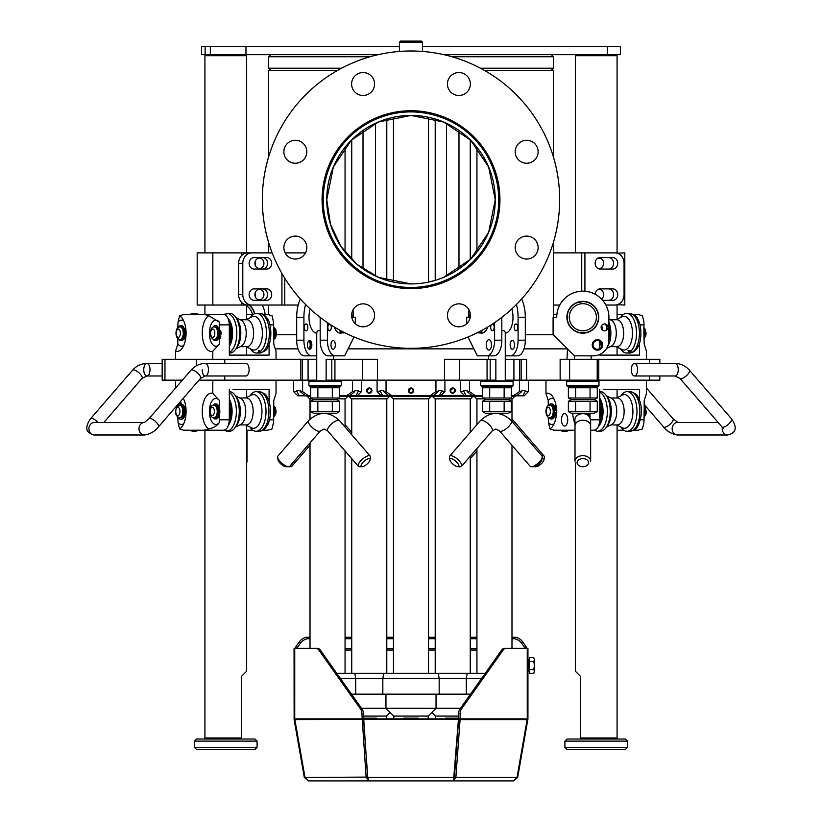 <?xml version="1.0" encoding="UTF-8"?>
<svg xmlns="http://www.w3.org/2000/svg" width="822" height="822" viewBox="0 0 822 822"><rect width="100%" height="100%" fill="white"/><g stroke="black" fill="none" stroke-linecap="round" stroke-linejoin="round"><path stroke-width="1.23" d="M254.45 313.84A15.649 15.649 0 0 0 248.963 305.044M246.651 305.928A13.563 13.563 0 0 1 252.446 314.425M308.918 385.58L309.442 386.104L340.74 386.104L341.253 385.58L308.918 385.58L308.918 381.408L341.253 381.408L341.253 385.58M341.253 381.408L340.74 380.884L309.442 380.884L308.918 381.408M316.799 332.54L317.518 330.999M320.179 330.167L317.395 331.091L316.737 332.458M338.839 329.643A15.649 7.819 90 0 0 343.606 332.889A15.649 7.819 90 0 0 344.716 332.735M351.857 312.997A13.563 6.782 -90 0 1 352.155 318.792M339.548 387.758L310.634 387.758L310.634 398.002L339.548 398.002L339.548 387.758L336.671 386.104M310.634 398.002L313.511 399.667L336.671 399.667L339.548 398.002M332.314 387.758L332.314 398.002M317.857 387.758L317.857 398.002M339.548 411.565L336.671 413.219L313.511 413.219L310.634 411.565L339.548 411.565L339.548 401.321L310.634 401.321L310.634 411.565M332.314 411.565L332.314 401.321M317.857 411.565L317.857 401.321M480.747 385.58L481.26 386.104L512.558 386.104L513.082 385.58L480.747 385.58L480.747 381.408L513.082 381.408L513.082 385.58M513.082 381.408L512.558 380.884L481.26 380.884L480.747 381.408M504.472 330.989L505.263 332.273L505.263 380.884M505.263 332.458L504.616 331.091L501.821 330.167M477.284 332.735A15.649 7.819 -90 0 0 478.394 332.889A15.649 7.819 -90 0 0 483.161 329.643M469.845 318.792A13.563 6.782 90 0 1 470.143 312.997M489.686 387.758L482.452 387.758L482.452 398.002L511.366 398.002L511.366 387.758L489.686 387.758L489.686 398.002M482.452 398.002L485.329 399.667L508.489 399.667L511.366 398.002M504.143 387.758L504.143 398.002M511.366 411.565L508.489 413.219L485.329 413.219L482.452 411.565L511.366 411.565L511.366 401.321L482.452 401.321L482.452 411.565M489.686 411.565L489.686 401.321M504.143 411.565L504.143 401.321M566.656 385.58L567.18 386.104L598.478 386.104L598.991 385.58L566.656 385.58L566.656 381.408L598.991 381.408L598.991 385.58M598.991 381.408L598.478 380.884L567.18 380.884L566.656 381.408M574.475 304.006L575.123 303.626L574.475 303.698M576.921 302.753L582.829 301.602L576.921 302.753M582.829 301.602C593.597 304.171 593.597 304.171 582.829 301.602C593.597 304.171 593.597 304.171 582.829 301.602A15.649 15.649 0 0 0 569.276 325.07A15.649 15.649 0 0 0 596.382 325.07A15.649 15.649 0 0 0 582.829 301.602M579.5 332.54L586.158 332.54C593.402 329.663 593.402 329.663 586.158 332.54M575.523 292.211L574.763 292.437A26.078 26.078 0 0 0 556.741 317.241A26.078 26.078 0 0 1 582.829 291.163A26.078 26.078 0 0 1 608.907 317.241A26.078 26.078 0 0 0 590.884 292.437L590.124 292.211A26.078 26.078 0 0 0 575.523 292.211M582.829 303.688A13.563 13.563 0 0 1 594.573 324.022A13.563 13.563 0 0 1 571.085 324.022A13.563 13.563 0 0 1 582.829 303.688M594.409 386.104L597.275 387.758L568.372 387.758L568.372 398.002L597.275 398.002L594.409 399.667L597.275 401.321L568.372 401.321L568.372 411.565L597.275 411.565L594.409 413.219L571.249 413.219L568.372 411.565M568.372 398.002L571.249 399.667L594.409 399.667M575.595 387.758L575.595 398.002M590.052 387.758L590.052 398.002M597.275 387.758L597.275 398.002M575.595 411.565L575.595 401.321M590.052 411.565L590.052 401.321M597.275 411.565L597.275 401.321M533.807 657.651L534.413 659.604L533.807 657.651L529.512 657.651L529.512 661.566L533.807 661.566L534.413 659.604L534.413 665.481L533.807 661.566M533.807 673.31L534.413 671.348L533.807 673.31L529.512 673.31L529.512 661.566M533.807 669.396L534.413 665.481L534.413 671.348L533.807 669.396L529.512 669.396M529.512 671.43L528.885 671.43L528.885 659.532L529.512 659.532M527.94 669.303L528.885 669.303M470.482 694.169L351.518 694.169M481.548 678.52L340.452 678.52M485.237 673.3L336.763 673.3M403.828 718.89L403.828 718.161L418.172 718.161L418.172 718.89M460.526 708.256L361.475 708.256M436.04 694.169L436.04 708.256L428.211 716.075L393.789 716.075L385.96 708.256L385.96 694.169M363.355 718.161L376.445 718.161L376.445 718.89M393.789 716.075L393.789 718.89L386.484 718.89L386.484 716.075L363.355 716.075M445.555 718.89L445.555 718.161L458.645 718.161M458.645 716.075L435.516 716.075L435.516 718.89L428.211 718.89L428.211 716.075M370.085 459.775A5.733 2.024 -40.9 0 1 366.889 464.204A5.733 2.024 -40.9 0 1 362.05 466.732A5.733 2.024 -40.9 0 1 362.697 462.673A5.733 2.024 -40.9 0 1 367.691 458.933A5.733 2.024 -40.9 0 1 370.085 459.775L370.445 457.248A7.819 2.764 139.1 0 0 370.198 456.076L339.537 420.669A7.819 2.764 -40.9 0 0 329.714 425.786A7.819 2.764 -40.9 0 0 327.711 430.913L324.043 429.033L320.375 430.913L289.704 466.321A7.819 2.764 -139.1 0 1 288.584 466.732L290.68 466.732A7.819 2.764 -139.1 0 0 291.8 466.321A7.819 2.764 -139.1 0 0 291.697 464.019M553.401 317.241L553.401 242.356A148.659 148.659 0 0 0 553.401 156.992L553.401 70.312L484.25 70.312M337.75 70.312L268.599 70.312L268.599 156.992A148.659 148.659 0 0 0 268.599 242.356L268.599 252.878M448.309 319.727A11.477 11.477 0 0 1 460.402 303.955A11.477 11.477 0 0 1 468.016 322.316A11.477 11.477 0 0 1 448.309 319.727M352.494 310.942A11.477 11.477 0 0 1 372.202 308.342A11.477 11.477 0 0 1 364.588 326.714A11.477 11.477 0 0 1 352.494 310.942M290.947 236.983A11.477 11.477 0 0 1 306.719 249.076A11.477 11.477 0 0 1 288.358 256.68A11.477 11.477 0 0 1 290.947 236.983M299.732 141.158A11.477 11.477 0 0 1 302.332 160.865A11.477 11.477 0 0 1 283.96 153.262A11.477 11.477 0 0 1 299.732 141.158M373.691 79.621A11.477 11.477 0 0 1 361.598 95.393A11.477 11.477 0 0 1 353.984 77.032A11.477 11.477 0 0 1 373.691 79.621M469.506 88.406A11.477 11.477 0 0 1 449.798 90.995A11.477 11.477 0 0 1 457.412 72.634A11.477 11.477 0 0 1 469.506 88.406M531.053 162.366A11.477 11.477 0 0 1 515.281 150.272A11.477 11.477 0 0 1 533.642 142.658A11.477 11.477 0 0 1 531.053 162.366M522.268 258.18A11.477 11.477 0 0 1 519.668 238.472A11.477 11.477 0 0 1 538.04 246.086A11.477 11.477 0 0 1 522.268 258.18M376.969 281.843A88.94 88.94 0 0 1 356.861 129.116A88.94 88.94 0 0 1 499.18 188.063A88.94 88.94 0 0 1 376.969 281.843M354.107 337.02A148.659 148.659 0 0 1 320.498 81.727A148.659 148.659 0 0 1 558.395 180.265A148.659 148.659 0 0 1 354.107 337.02M504.739 648.311A6.257 4.429 90 0 0 501.615 650.151L459.94 709.078A6.257 4.429 90 0 0 458.645 713.506L460.125 713.506A6.257 4.429 -90 0 1 461.419 709.078L503.085 650.151A6.257 4.429 -90 0 1 506.218 648.311L504.739 648.311M506.218 648.311L527.262 648.311L527.262 718.89L527.94 718.89L527.94 648.311L527.262 648.311M453.487 778.814L454.422 777.088L455.871 777.448L460.094 719.62L458.645 718.89L460.125 718.89L460.125 713.506M458.645 718.89L458.645 713.506M315.782 648.311A6.257 4.429 90 0 1 318.915 650.151L360.581 709.078A6.257 4.429 90 0 1 361.875 713.506L366.129 777.448L368.513 780.9L308.425 780.9L305.003 777.448L294.738 718.89L294.738 648.311L317.261 648.311A6.257 4.429 -90 0 1 320.385 650.151L362.06 709.078L360.581 709.078M368.513 778.814L367.578 777.088L363.355 713.506A6.257 4.429 -90 0 0 362.06 709.078M310.017 637.256L306.986 637.256A6.257 3.134 144.7 0 0 299.434 641.674L295.601 647.099A4.172 2.949 -90 0 0 295.006 648.311M299.434 641.674L300.472 643.153A6.257 3.134 -35.3 0 1 308.034 638.725L306.986 637.256M300.472 643.153L296.824 648.311M351.744 638.725L345.065 638.725M310.017 638.725L308.034 638.725M526.994 648.311A4.172 2.949 90 0 0 526.399 647.099L522.566 641.674A6.257 3.134 -144.7 0 0 515.014 637.256L511.983 637.256M515.014 637.256L513.966 638.725A6.257 3.134 35.3 0 1 521.528 643.153L525.176 648.311M476.935 637.256L470.256 637.256M513.966 638.725L511.983 638.725M476.935 638.725L470.256 638.725M435.208 637.256L428.529 637.256M393.471 637.256L386.792 637.256M435.208 638.725L428.529 638.725M393.471 638.725L386.792 638.725M351.744 637.256L345.065 637.256M364.054 780.9L457.946 780.9M517.017 777.335L517.685 777.448L527.94 718.89M527.878 719.62L527.221 719.497M294.738 648.311L294.06 648.311L294.122 719.62L304.315 777.448L308.425 780.9M363.355 718.89L294.06 718.89M294.779 719.497L294.122 719.62M527.2 719.62L460.094 719.62L460.125 718.89L527.262 718.89L516.997 777.448L513.575 780.9L453.487 780.9L455.871 777.448L516.997 777.448M363.355 719.25L294.8 719.62M454.422 777.088L458.645 719.25M454.227 777.448L367.773 777.448L363.519 718.89L458.481 718.89L453.487 780.9L368.513 780.9L367.824 778.331M304.983 777.335L304.315 777.448M367.578 777.088L305.003 777.448M363.519 719.26L458.481 719.26M513.575 780.9L517.685 777.448M296.691 334.77L276.418 334.77M524.004 348.857L567.488 348.857L553.401 334.77L525.309 334.77M323.21 199.674C323.406 163.927 344.788 132.013 376.959 118.748C409.068 104.322 449.942 113.518 473.071 137.593C497.197 160.722 506.301 201.606 491.926 233.705C479.103 265.331 446.87 287.371 411 287.464C362.636 287.669 322.841 247.443 323.21 199.674M473.883 348.857L348.117 348.857M297.996 348.857L275.257 348.857M377.462 380.154L377.462 359.286L326.139 359.286L326.139 380.154L495.861 380.154L495.861 359.286L444.538 359.286L444.538 380.154M659.83 363.458L659.83 359.286L598.786 359.286L598.786 380.154L513.925 380.154L513.925 359.286L505.263 359.286M566.964 359.286L567.488 348.857M341.562 68.226L268.599 68.226L270.685 70.312M551.315 70.312L553.401 68.226L480.438 68.226M270.685 54.663L268.599 56.749L370.095 56.749M451.905 56.749L553.401 56.749L553.401 68.226M607.345 54.663L620.384 54.663L620.384 46.32L607.345 46.32L607.345 54.663L443.746 54.663M378.254 54.663L201.616 54.663L201.616 46.32L245.953 46.32L245.953 54.663M428.529 117.279L428.529 282.069L435.208 280.364L435.208 118.985M470.256 259.547L476.935 252.107L476.935 147.241L470.256 139.791L470.256 259.547M393.471 282.069L393.471 117.279L386.792 118.985L386.792 280.364M351.744 139.791L345.065 147.241L345.065 252.107L351.744 259.547L351.744 139.791M411 283.919A84.245 84.245 0 0 1 338.048 157.547A84.245 84.245 0 0 1 483.953 157.547A84.245 84.245 0 0 1 411 283.919L378.356 277.333L357.169 264.468L341.181 246.805L330.454 224.355L326.755 199.674L333.342 167.03M333.352 167.01L351.364 140.172L378.356 122.016L411 115.429L443.644 122.016L470.636 140.172L488.648 167.01M488.658 167.03L495.245 199.674L488.658 232.318M488.648 232.338L470.636 259.177L443.644 277.333M607.345 46.32L422.477 46.32M399.523 46.32L245.953 46.32M590.073 252.878L617.075 252.878L617.075 55.701L575.349 55.701L575.349 252.878M617.075 55.701L616.038 54.663M245.614 54.663L246.651 55.701L204.925 55.701L205.962 54.663M204.925 252.878L204.925 55.701M617.178 304.736L624.812 305.044L624.812 252.878L617.178 253.176M617.178 305.044L605.876 305.044L617.075 305.044L617.075 319.285M610.859 252.878L617.178 252.878M615.031 305.044A10.429 9.032 -90 0 0 624.062 294.605L624.062 263.307A10.429 9.032 90 0 0 615.031 252.878L584.925 252.878L584.925 291.245M575.349 462.827L575.349 671.214L580.568 676.434L580.568 739.029M616.038 739.029L617.075 737.981L580.568 737.981M617.075 737.981L617.075 425.149M617.075 397.745L617.075 389.546M617.075 355.114L617.075 347.131M570.91 739.029L567.005 739.029L564.919 741.115L627.505 741.115L625.419 739.029L570.91 739.029M564.919 747.373L567.005 749.459L625.419 749.459L627.505 747.373L564.919 747.373L564.919 741.115M595.159 294.266A5.733 4.973 -90 0 1 600.122 288.871L612.77 288.871A5.733 4.973 -90 0 1 617.733 294.605A5.733 4.973 -90 0 1 612.77 300.349L602.69 300.349M612.77 257.574L600.122 257.574A5.733 4.973 90 0 0 595.149 263.307A5.733 4.973 90 0 0 600.122 269.051L612.77 269.051A5.733 4.973 90 0 0 617.733 263.307A5.733 4.973 90 0 0 612.77 257.574M608.599 300.349A5.733 4.973 90 0 0 613.561 294.605A5.733 4.973 90 0 0 608.599 288.871M597.491 289.734A5.22 4.521 -90 0 1 599.104 289.395A5.22 4.521 -90 0 1 603.451 293.177A5.22 4.521 -90 0 1 601.499 299.033M608.599 257.574A5.733 4.973 -90 0 1 613.561 263.307A5.733 4.973 -90 0 1 608.599 269.051M597.491 258.437A5.22 4.521 -90 0 1 599.104 258.098A5.22 4.521 -90 0 1 603.625 263.307A5.22 4.521 -90 0 1 599.104 268.527A5.22 4.521 -90 0 1 598.344 268.455A5.22 4.521 -90 0 1 597.491 268.178M595.19 262.567A5.22 4.521 -90 0 1 595.19 264.057M553.401 252.878L584.925 252.878M559.772 305.044L553.401 305.044M212.836 252.878L197.188 252.878L197.188 305.044L241.339 305.044L241.339 302.054A10.429 9.032 -90 0 1 238.627 294.605L238.627 263.307A10.429 9.032 90 0 1 241.339 255.858L241.339 252.878L212.836 252.878L212.836 305.044M298.201 305.044L251.83 305.044A10.429 9.032 90 0 1 242.798 294.605L242.798 263.307A10.429 9.032 -90 0 1 251.83 252.878L241.339 252.878M251.83 252.878L272.185 252.878L246.651 252.878L246.651 55.701M247.658 252.878A10.429 9.032 90 0 0 241.339 255.858M241.339 305.044L247.658 305.044A10.429 9.032 -90 0 1 241.339 302.054M251.83 305.044L247.658 305.044M241.432 739.029L241.432 676.434L246.651 671.214L246.651 425.416M241.432 737.981L204.925 737.981L204.925 430.225M204.925 314.425L204.925 305.044M254.995 739.029L196.581 739.029L194.495 741.115L257.081 741.115L254.995 739.029M194.495 747.373L196.581 749.459L254.995 749.459L257.081 747.373L194.495 747.373L194.495 741.115M275.709 305.044L246.651 305.044L246.651 319.46M254.09 300.349L266.739 300.349A5.733 4.973 90 0 0 271.712 294.605A5.733 4.973 90 0 0 266.739 288.871L254.09 288.871A5.733 4.973 90 0 0 249.117 294.605A5.733 4.973 90 0 0 254.09 300.349M266.739 269.051L254.09 269.051A5.733 4.973 -90 0 1 249.117 263.307A5.733 4.973 -90 0 1 254.09 257.574L266.739 257.574A5.733 4.973 -90 0 1 271.712 263.307A5.733 4.973 -90 0 1 266.739 269.051M262.567 269.051A5.733 4.973 90 0 0 267.53 263.307A5.733 4.973 90 0 0 262.567 257.574M258.642 258.17A5.22 4.521 -90 0 1 259.403 258.098A5.22 4.521 -90 0 1 263.924 263.307A5.22 4.521 -90 0 1 259.403 268.527A5.22 4.521 -90 0 1 254.902 263.749A5.22 4.521 -90 0 1 258.642 258.17M255.21 261.375A5.22 4.521 -90 0 1 255.21 265.249M262.567 288.871A5.733 4.973 -90 0 1 267.53 294.605A5.733 4.973 -90 0 1 262.567 300.349M258.642 289.467A5.22 4.521 -90 0 1 259.403 289.395A5.22 4.521 -90 0 1 263.924 294.605A5.22 4.521 -90 0 1 259.403 299.825A5.22 4.521 -90 0 1 254.902 295.047A5.22 4.521 -90 0 1 258.642 289.467M255.21 292.673A5.22 4.521 -90 0 1 255.21 296.547M285.162 252.878L305.517 252.878M411 287.464A87.79 87.79 0 0 1 334.975 155.779A87.79 87.79 0 0 1 487.025 155.779A87.79 87.79 0 0 1 411 287.464M422.477 42.148L421.429 41.1L400.571 41.1L399.523 42.148L422.477 42.148L422.477 51.457M198.945 380.154L308.075 380.154L308.075 359.286L162.17 359.286L162.17 380.154L182.381 380.154M300.842 359.286L300.842 380.154M316.737 359.286L308.075 359.286M316.737 380.154L308.075 380.154M505.263 380.154L513.925 380.154M526.604 380.154L526.604 359.286L513.925 359.286M521.158 359.286L521.158 380.154M598.786 359.286L560.142 359.286L560.142 380.154M659.83 375.983L659.83 380.154L598.786 380.154M458.984 130.431L458.984 268.907M435.958 380.154L435.958 391.632L429.906 395.803L392.094 395.803L386.042 391.632L386.042 380.154M411 393.193A2.61 2.61 0 0 1 408.39 390.584A2.61 2.61 0 0 1 411 387.974A2.61 2.61 0 0 1 413.61 390.584A2.61 2.61 0 0 1 411 393.193M411 388.426A2.158 2.158 0 0 0 409.13 391.662A2.158 2.158 0 0 0 412.87 391.662A2.158 2.158 0 0 0 411 388.426L408.842 390.584C409.726 396.06 416.477 389.309 411 388.426M383.699 391.632L388.95 395.803L382.703 395.803L379.939 390.584L383.699 390.584L383.699 391.632L386.042 391.632M392.094 395.803L388.95 395.803M379.939 390.584L383.699 390.584M438.301 391.632L438.301 390.584L442.061 390.584L439.297 395.803L433.05 395.803L438.301 391.632L435.958 391.632M444.908 380.154L444.908 391.632L442.061 391.632M379.939 391.632L377.093 391.632L377.093 380.154M438.301 390.584L442.061 390.584M482.452 395.803L475.558 395.803L469.506 391.632L467.153 391.632L472.414 395.803L439.297 395.803M382.703 395.803L349.586 395.803L354.847 391.632L352.494 391.632L346.442 395.803L339.548 395.803M433.05 395.803L429.906 395.803M389.268 395.803A2.086 2.086 0 0 1 390.748 396.41L431.252 396.41L432.732 395.803M431.252 396.41L428.837 398.824L393.163 398.824L390.748 396.41M310.634 395.803L308.64 395.803L302.588 391.632L302.588 380.154M352.494 380.154L352.494 391.632M300.236 391.632L305.486 395.803L299.239 395.803L296.485 390.584L300.236 390.584L300.236 391.632L302.588 391.632M308.64 395.803L305.486 395.803M296.485 390.584L300.236 390.584M354.847 391.632L354.847 390.584L358.598 390.584L355.844 395.803M361.444 380.154L361.444 391.632L358.598 391.632M296.485 391.632L293.639 391.632L293.639 380.154M354.847 390.584L358.598 390.584M299.239 395.803L297.811 395.803L293.639 391.632M349.586 395.803L346.442 395.803M305.815 395.803A2.086 2.086 0 0 1 307.284 396.41L310.634 396.41M312.062 398.824L309.699 398.824L307.284 396.41M339.548 396.41L347.798 396.41L345.384 398.824L338.109 398.824M469.506 391.632L469.506 380.154M519.412 380.154L519.412 391.632L513.36 395.803L511.366 395.803M475.558 395.803L472.414 395.803M466.156 395.803L463.403 390.584L467.153 390.584L467.153 391.632M463.403 390.584L467.153 390.584M521.764 391.632L521.764 390.584L525.515 390.584L522.761 395.803L516.514 395.803L521.764 391.632L519.412 391.632M528.361 380.154L528.361 391.632L525.515 391.632M463.403 391.632L460.556 391.632L460.556 380.154M521.764 390.584L525.515 390.584M528.361 391.632L524.189 395.803L522.761 395.803M516.514 395.803L513.36 395.803M472.732 395.803A2.086 2.086 0 0 1 474.202 396.41L482.452 396.41M483.891 398.824L476.616 398.824L474.202 396.41M511.366 396.41L514.716 396.41L512.301 398.824L509.938 398.824M369.273 393.193A2.61 2.61 0 0 1 366.663 390.584A2.61 2.61 0 0 1 369.273 387.974A2.61 2.61 0 0 1 371.883 390.584A2.61 2.61 0 0 1 369.273 393.193M369.273 388.426A2.158 2.158 0 0 0 367.403 391.662A2.158 2.158 0 0 0 371.133 391.662A2.158 2.158 0 0 0 369.273 388.426L367.115 390.584C367.999 396.06 374.75 389.309 369.273 388.426M348.405 395.988A2.086 2.086 0 0 1 349.021 396.41L389.525 396.41L390.995 395.803M389.525 396.41L387.111 398.824L351.436 398.824L349.021 396.41M452.727 393.193A2.61 2.61 0 0 1 450.117 390.584A2.61 2.61 0 0 1 452.727 387.974A2.61 2.61 0 0 1 455.337 390.584A2.61 2.61 0 0 1 452.727 393.193M452.727 388.426A2.158 2.158 0 0 0 450.867 391.662A2.158 2.158 0 0 0 454.597 391.662A2.158 2.158 0 0 0 452.727 388.426L450.569 390.584C451.463 396.06 458.203 389.309 452.727 388.426M431.869 395.988A2.086 2.086 0 0 1 432.475 396.41L472.979 396.41L474.458 395.803M472.979 396.41L470.564 398.824L434.889 398.824L432.475 396.41M213.884 339.332A6.257 3.134 -90 0 0 214.542 339.465L215.446 339.465A6.257 3.134 -90 0 0 218.385 335.376L220.841 336.034L220.584 337.308A2.661 1.325 -90 0 1 220.193 338.366L219.546 338.623L219.546 344.007A13.039 6.525 90 0 1 211.069 341.962A13.039 6.525 90 0 1 210.884 324.875A13.039 6.525 90 0 1 219.32 322.101L208.767 315.72A18.259 9.124 -90 0 0 202.479 337.246A18.259 9.124 -90 0 0 212.795 351.241L219.546 344.007M212.795 351.241L212.795 359.286M276.038 359.286L276.038 351.241L273.757 344.007L273.521 322.101L272.01 315.72L267.51 314.425L263.266 314.425M269.082 344.233L269.082 355.114L229.328 355.114L229.328 324.865C228.814 318.165 226.821 314.692 223.337 314.425L204.267 314.425L208.767 315.72M219.32 322.101L219.546 330.238L220.193 330.352A2.661 1.325 -90 0 1 221.046 332.931L221.026 334.297L218.57 333.64A6.257 3.134 -90 0 0 216.104 327.084A6.257 3.134 -90 0 0 215.446 326.951L214.542 326.951C212.076 326.714 210.689 328.779 210.37 333.136C210.607 337.236 212.004 339.352 214.542 339.465A6.257 3.134 -90 0 0 217.604 334.513A6.257 3.134 -90 0 0 215.2 327.084A6.257 3.134 -90 0 0 214.542 326.951M220.193 331.667L219.546 331.852L219.546 333.218L220.193 333.403M219.546 334.061L219.546 335.674L220.841 336.034M246.651 314.425L253.382 314.425M263.276 314.436L268.732 321.289M183.727 345.435A13.039 6.525 90 0 1 177.819 344.007L175.538 351.241A18.259 9.124 -90 0 0 182.227 348.117A18.259 9.124 -90 0 0 182.227 318.299A18.259 9.124 -90 0 0 179.566 315.72L184.056 314.425L204.267 314.425M229.328 355.114L230.222 355.114M244.309 355.114L248.737 355.114M179.566 315.72L178.055 322.101A13.039 6.525 90 0 1 183.727 320.97M177.819 327.896L178.055 322.101M181.066 325.635A7.511 3.761 90 0 1 181.292 325.615A7.511 3.761 90 0 1 184.724 330.064L185.125 330.238A2.661 1.325 90 0 1 186.049 331.728M179.463 339.332A6.257 3.134 -90 0 0 180.11 339.465L181.015 339.465A6.257 3.134 -90 0 0 183.953 335.376L185.505 336.034L184.405 335.376A6.257 3.134 -90 0 0 184.58 333.824M185.957 336.034L185.7 337.308A2.661 1.325 90 0 1 184.467 338.962A2.661 1.325 90 0 1 184.241 338.931M183.707 338.89A7.511 3.761 90 0 1 181.292 340.647A7.511 3.761 90 0 1 181.066 340.627M177.819 344.007L177.819 338.52M185.505 336.034L185.248 337.308A2.661 1.325 90 0 1 184.015 338.962A2.661 1.325 90 0 1 183.738 338.911L183.337 338.736A7.511 3.761 90 0 1 180.84 340.647A7.511 3.761 90 0 1 178.518 339.044M178.374 327.464A7.511 3.761 90 0 1 180.84 325.615A7.511 3.761 90 0 1 184.272 330.064L184.673 330.238A2.661 1.325 90 0 1 185.721 332.931L185.7 334.297L184.138 333.64A6.257 3.134 -90 0 0 181.672 327.084A6.257 3.134 -90 0 0 181.015 326.951L180.11 326.951C177.655 326.714 176.268 328.779 175.939 333.136C176.185 337.236 177.573 339.352 180.11 339.465A6.257 3.134 -90 0 0 183.172 334.513A6.257 3.134 -90 0 0 180.768 327.084A6.257 3.134 -90 0 0 180.11 326.951M184.56 336.177L184.467 337.924L184.56 336.177M185.042 331.667L184.95 333.424L185.042 331.667M184.693 336.28L184.693 337.801M185.176 331.769L185.176 333.3M183.953 335.376A6.257 3.134 -90 0 0 184.138 333.64M175.538 359.286L175.538 351.241M273.993 335.314A5.477 2.743 -90 0 0 274.178 333.855M219.546 338.623A2.661 1.325 90 0 1 218.899 338.962A2.661 1.325 90 0 1 218.673 338.931M218.128 338.89A7.511 3.761 90 0 1 215.724 340.647A7.511 3.761 90 0 1 215.498 340.627M215.498 325.635A7.511 3.761 90 0 1 215.724 325.615A7.511 3.761 90 0 1 219.145 330.064L219.094 330.238A2.661 1.325 90 0 1 220.152 332.931L220.121 334.297M219.125 336.28L219.125 337.801M219.012 333.824A6.257 3.134 -90 0 1 218.837 335.376L219.546 335.674M218.385 335.376A6.257 3.134 -90 0 0 218.57 333.64M219.546 331.852L219.546 333.218M219.936 336.034L219.68 337.308A2.661 1.325 90 0 1 218.447 338.962A2.661 1.325 90 0 1 218.169 338.911L217.768 338.736A7.511 3.761 90 0 1 215.272 340.647A7.511 3.761 90 0 1 212.949 339.044M212.806 327.464A7.511 3.761 90 0 1 215.272 325.615A7.511 3.761 90 0 1 218.693 330.064L219.145 330.064M219.474 331.667L219.382 333.424L219.474 331.667M218.991 336.177L218.899 337.924L218.991 336.177M273.757 335.314L274.394 335.376A6.257 3.134 -90 0 0 274.569 334.02M273.757 329.848A7.511 3.761 90 0 1 273.808 330.064L274.209 330.238A2.661 1.325 90 0 1 275.257 332.931L275.236 334.297L276.141 334.297L276.161 332.931A2.661 1.325 -90 0 0 275.113 330.238L274.712 330.064A7.511 3.761 -90 0 0 273.757 327.485M275.236 334.297L273.757 333.67M273.757 335.479L275.956 336.034L274.394 335.376M274.188 338.911A2.661 1.325 -90 0 0 274.466 338.962A2.661 1.325 -90 0 0 275.699 337.308L275.956 336.034M275.051 336.034L274.795 337.308A2.661 1.325 90 0 1 273.757 338.931M273.808 330.064L274.712 330.064M273.757 336.311L273.757 337.77M274.589 331.667L274.486 333.424L274.589 331.667M229.328 335.171A10.429 5.22 -90 0 0 229.328 331.245M229.328 327.084A11.94 5.97 90 0 1 230.047 335.705A11.94 5.97 90 0 1 229.328 339.332M229.328 343.617A14.601 7.306 -90 0 0 229.913 342.312A14.601 7.306 -90 0 0 229.184 322.512M229.328 353.028L229.811 353.028A19.82 9.915 -90 0 0 235.534 349.391A19.82 9.915 -90 0 0 237.558 345.569A19.82 9.915 -90 0 0 235.534 317.025A19.82 9.915 -90 0 0 229.811 313.388L223.091 314.425M235.534 349.391L237.25 346.966A16.851 8.425 -90 0 0 238.966 343.719A16.851 8.425 -90 0 0 237.25 319.45L235.534 317.025M235.945 348.805L241.082 346.278A13.46 6.73 -90 0 0 244.74 341.603A13.46 6.73 -90 0 0 241.082 320.138L235.945 317.611M240.291 346.668L246.888 346.668A13.46 6.73 -90 0 0 252.149 341.603A13.46 6.73 -90 0 0 252.95 327.372A13.46 6.73 -90 0 0 246.888 319.748L240.291 319.748M246.066 346.668L251.964 349.566A16.851 8.425 -90 0 0 260.564 343.719A16.851 8.425 -90 0 0 261.077 324.125A16.851 8.425 -90 0 0 251.964 316.84L246.066 319.748M250.422 348.805L250.833 349.391A19.82 9.915 -90 0 0 256.556 353.028A19.82 9.915 -90 0 0 264.304 345.569A19.82 9.915 -90 0 0 265.485 324.608A19.82 9.915 -90 0 0 256.556 313.388A19.82 9.915 -90 0 0 250.833 317.025L250.422 317.611M260.687 351.22L258.694 351.22L258.488 350.419L260.687 351.22L258.694 351.22M248.737 389.546L241.432 389.546M233.088 389.546L269.082 389.546L269.082 401.763M208.767 428.94C213.576 427.943 217.09 425.817 219.32 422.549A13.039 6.525 90 0 1 210.884 419.785A13.039 6.525 90 0 1 211.069 402.698A13.039 6.525 90 0 1 219.546 400.643L212.795 393.409A18.259 9.124 -90 0 0 202.479 407.414A18.259 9.124 -90 0 0 208.767 428.94L204.267 430.225L223.337 430.225C226.821 429.968 228.814 426.495 229.328 419.795L229.328 389.546M229.328 407.188A11.94 5.97 90 0 1 229.728 411.565A11.94 5.97 90 0 1 229.328 415.706M204.267 430.225L183.625 430.214L179.566 428.94A18.259 9.124 -90 0 0 182.227 426.361A18.259 9.124 -90 0 0 183.265 398.259M269.02 421.347L262.814 430.225M252.929 430.225L246.651 430.225M267.951 430.225L263.091 430.225M212.949 405.4A7.511 3.761 90 0 1 215.179 403.941A7.511 3.761 90 0 1 218.929 411.452A7.511 3.761 90 0 1 215.179 418.963L216.083 418.963A7.511 3.761 90 0 0 219.546 414.329L219.32 422.549M215.179 403.941L216.083 403.941A7.511 3.761 90 0 1 219.546 408.575L219.546 400.643M215.179 418.963A7.511 3.761 90 0 1 212.949 417.494M214.963 417.71A6.257 3.134 -90 0 0 214.994 417.71A6.257 3.134 -90 0 0 218.128 411.452A6.257 3.134 -90 0 0 214.994 405.195L214.09 405.195C211.624 404.948 210.237 407.013 209.918 411.401C210.278 415.819 211.665 417.925 214.09 417.71A6.257 3.134 -90 0 0 214.09 417.71A6.257 3.134 -90 0 0 217.224 411.483A6.257 3.134 -90 0 0 214.121 405.195A6.257 3.134 -90 0 0 214.09 405.195M219.546 414.329A7.511 3.761 -90 0 0 219.546 408.575M175.538 388.046L175.538 380.154M183.727 423.679A13.039 6.525 90 0 1 178.055 422.549L177.819 417.124M176.658 406.972A2.661 1.325 90 0 1 176.874 405.626M177.706 404.681L178.035 405.636M180.552 403.571L181.457 403.571A2.661 1.325 90 0 0 180.357 402.41L179.658 402.41A2.661 1.325 90 0 1 180.552 403.571L180.778 404.239A7.511 3.761 90 0 1 184.426 411.863A7.511 3.761 90 0 1 180.676 419.261A7.511 3.761 90 0 1 178.158 417.329M178.98 405.267L178.477 403.787M179.669 417.71L180.563 417.71A6.257 3.134 -90 0 0 183.696 411.452A6.257 3.134 -90 0 0 180.563 405.195L176.792 406.787C174.552 412.716 175.507 416.364 179.669 417.71A6.257 3.134 -90 0 0 182.433 414.37A6.257 3.134 -90 0 0 182.248 407.907A6.257 3.134 -90 0 0 179.669 405.195M179.011 404.424L179.381 403.037L179.011 404.424M177.038 406.479L177.747 405.821M180.778 404.239L181.683 404.239A7.511 3.761 90 0 1 185.33 411.863A7.511 3.761 90 0 1 181.57 419.261L180.676 419.261M181.457 403.571L181.683 404.239M178.097 404.229L178.826 405.308M182.864 398.711A13.039 6.525 90 0 1 183.727 399.215M273.757 414.329L273.757 408.575A7.511 3.761 90 0 1 273.757 414.329L273.521 422.549L272.01 428.94L267.51 430.225M273.757 408.575L273.757 400.643L276.038 393.409L276.038 380.154M273.757 416.939A7.511 3.761 -90 0 0 273.757 405.965M178.055 422.549L179.566 428.94M212.795 380.154L212.795 393.409M198.554 314.425A19.82 9.915 -90 0 0 195.379 313.388L188.67 314.425M188.217 430.225L194.927 431.273A19.82 9.915 -90 0 0 196.304 431.077A19.82 9.915 -90 0 0 198.102 430.225M229.297 420.977A14.601 7.306 -90 0 0 230.263 418.09A14.601 7.306 -90 0 0 229.328 402.02M249.97 427.05L250.381 427.635A19.82 9.915 -90 0 0 256.104 431.273A19.82 9.915 -90 0 0 264.931 420.463A19.82 9.915 -90 0 0 256.104 391.632A19.82 9.915 -90 0 0 250.381 395.269L249.97 395.855M245.614 424.912L251.511 427.81A16.851 8.425 -90 0 0 261.036 419.107A16.851 8.425 -90 0 0 260.132 400.982A16.851 8.425 -90 0 0 251.511 395.084L245.614 397.992M239.839 424.912L246.436 424.912A13.46 6.73 -90 0 0 252.426 417.566A13.46 6.73 -90 0 0 246.436 397.992L239.839 397.992M235.493 427.05L240.641 424.522A13.46 6.73 -90 0 0 245.018 417.566A13.46 6.73 -90 0 0 240.641 398.382L235.493 395.855M222.639 430.225L229.359 431.273A19.82 9.915 -90 0 0 235.082 427.635L236.798 425.21A16.851 8.425 -90 0 0 239.438 419.107A16.851 8.425 -90 0 0 236.798 397.694L235.082 395.269A19.82 9.915 -90 0 0 229.359 391.632L229.328 391.632M235.082 427.635A19.82 9.915 -90 0 0 238.185 420.463A19.82 9.915 -90 0 0 235.082 395.269M375.531 123.259L375.531 276.079M639.506 343.185L639.506 355.114L599.752 355.114L599.752 354.436M599.752 348.62L599.752 341.212M553.401 314.487L556.895 314.425M633.33 314.425L639.403 322.923M617.075 314.425L623.446 314.425M633.515 314.425L637.944 314.425L642.434 315.72L643.945 322.101L643.924 331.502A7.511 3.761 90 0 1 643.924 334.76L643.924 331.502M599.752 355.114L600.646 355.114M614.733 355.114L619.161 355.114M646.462 359.286L646.462 351.241L644.181 344.007L643.924 334.76M644.181 337.595A7.511 3.761 -90 0 0 644.181 328.666M619.161 389.546L611.856 389.546M603.512 389.546L639.506 389.546L639.506 400.18M623.898 430.225L617.075 430.225M639.064 423.792L633.803 430.214M599.752 405.041A11.94 5.97 90 0 1 599.752 417.864M599.752 408.709A10.429 5.22 90 0 1 599.752 414.196M638.375 430.225L633.783 430.225M590.648 430.225L593.761 430.225C597.245 429.968 599.238 426.495 599.752 419.795L599.752 389.546M574.691 430.225L554.049 430.214L549.99 428.94A18.259 9.124 -90 0 0 552.651 426.361A18.259 9.124 -90 0 0 552.651 396.543A18.259 9.124 -90 0 0 545.962 393.409L545.962 380.154M567.725 419.795A6.257 3.134 90 0 1 564.591 426.053A6.257 3.134 90 0 1 561.457 419.795A6.257 3.134 90 0 1 564.591 413.538A6.257 3.134 90 0 1 567.725 419.795M646.462 380.154L646.462 393.409L644.181 400.643L644.181 405.513A2.661 1.325 90 0 1 644.201 408.585L644.181 405.513M589.97 413.219L589.97 418.028M637.934 430.225L642.434 428.94L643.945 422.549L644.181 408.647M588.418 413.219A6.257 3.134 90 0 1 587.997 414.997A6.257 3.134 90 0 1 587.905 415.254M588.994 413.219A7.511 3.761 90 0 1 588.48 415.798M589.898 413.219A7.511 3.761 90 0 1 589.107 416.548M644.181 416.641A7.511 3.761 -90 0 0 644.869 409.264L645.106 408.585A2.661 1.325 -90 0 0 644.941 405.184L644.181 404.229M644.869 409.264L644.181 409.264M579.859 413.219A13.039 6.525 -90 0 0 579.921 413.939M572.718 413.219A18.259 9.124 -90 0 0 574.999 423.618M548.243 417.124L548.48 422.549L549.99 428.94M548.418 405.667A7.511 3.761 90 0 1 550.812 403.941L551.716 403.941A7.511 3.761 90 0 1 554.716 406.952M550.812 403.941A7.511 3.761 90 0 1 553.822 406.962L554.234 406.952A2.661 1.325 90 0 1 554.244 406.952L555.127 406.952A2.661 1.325 90 0 1 555.148 406.952A2.661 1.325 90 0 1 556.412 408.781M555.672 410.476L554.09 410.507A6.257 3.134 90 0 1 554.09 412.284A6.257 3.134 90 0 1 551.017 417.71A6.257 3.134 90 0 1 550.987 417.71L550.082 417.71A6.257 3.134 90 0 0 550.113 417.71A6.257 3.134 90 0 0 553.216 411.39A6.257 3.134 90 0 0 550.082 405.195A6.257 3.134 90 0 1 550.082 405.195L550.987 405.195A6.257 3.134 90 0 1 554.09 410.507L555.672 410.476L555.549 409.13L556.432 409.13M556.412 414.083A2.661 1.325 90 0 1 555.169 415.819L554.768 415.829A7.511 3.761 90 0 1 551.716 418.963L550.812 418.963A7.511 3.761 90 0 1 548.408 417.237M548.48 422.549A13.039 6.525 -90 0 0 554.151 423.679M554.151 399.215A13.039 6.525 -90 0 0 548.243 400.643L548.243 405.77M554.593 410.507A5.477 2.743 90 0 1 554.603 412.274M555.148 406.952L554.244 406.952A2.661 1.325 90 0 1 555.549 409.13M554.09 412.284L555.682 412.254L555.569 413.6A2.661 1.325 90 0 1 554.275 415.819L553.864 415.829A7.511 3.761 90 0 1 550.812 418.963M554.778 412.798L554.778 414.576L554.778 412.798M554.747 408.185L554.758 409.962L554.747 408.185M554.768 415.829L553.864 415.829M556.494 412.254L555.682 412.254M545.962 393.409L548.243 400.643M600.255 341.582A14.601 7.306 90 0 1 599.752 342.846M608.907 325.05A19.82 9.915 90 0 1 608.835 341.664M608.907 322.388A16.851 8.425 90 0 1 609.03 322.697A16.851 8.425 90 0 1 607.489 346.709M608.907 319.039L611.147 320.138A13.46 6.73 90 0 1 614.805 324.813A13.46 6.73 90 0 1 611.147 346.278L606.472 348.579M610.356 319.748L616.952 319.748A13.46 6.73 90 0 1 622.213 324.813A13.46 6.73 90 0 1 623.014 339.044A13.46 6.73 90 0 1 616.952 346.668L610.356 346.668M616.13 319.748L622.028 316.84A16.851 8.425 90 0 1 630.628 322.697A16.851 8.425 90 0 1 631.142 342.291A16.851 8.425 90 0 1 622.028 349.566L616.13 346.668M631.111 351.22L629.909 351.908L628.039 350.419L631.132 350.85L628.296 351.22M620.476 317.611L620.898 317.025A19.82 9.915 90 0 1 626.621 313.388A19.82 9.915 90 0 1 636.249 328.564A19.82 9.915 90 0 1 631.132 350.85M629.909 351.908A19.82 9.915 90 0 1 626.621 353.028A19.82 9.915 90 0 1 620.898 349.391L620.476 348.805M599.752 400.869A14.601 7.306 90 0 1 599.577 422.364M606.05 395.269A19.82 9.915 90 0 1 606.05 427.635L607.766 425.21A16.851 8.425 90 0 0 607.766 397.694L606.05 395.269A19.82 9.915 90 0 0 604.91 393.882L603.512 392.68A19.82 9.915 90 0 0 601.704 391.817A19.82 9.915 90 0 0 600.327 391.632L599.752 391.632M606.05 427.635A19.82 9.915 90 0 1 600.327 431.273L597.43 431.273A19.82 9.915 90 0 0 607.253 414.206A19.82 9.915 90 0 0 599.752 392.176M606.461 395.855L611.599 398.382A13.46 6.73 90 0 1 616.726 411.452A13.46 6.73 90 0 1 611.599 424.522L606.461 427.05M610.808 397.992L617.404 397.992A13.46 6.73 90 0 1 618.339 398.125A13.46 6.73 90 0 1 624.114 412.387A13.46 6.73 90 0 1 617.404 424.912L610.808 424.912M616.582 397.992L622.48 395.084A16.851 8.425 90 0 1 625.665 394.766A16.851 8.425 90 0 1 632.837 413.785A16.851 8.425 90 0 1 623.323 428.139A16.851 8.425 90 0 1 622.48 427.81L616.582 424.912M620.929 395.855L621.35 395.269A19.82 9.915 90 0 1 627.073 391.632A19.82 9.915 90 0 1 628.44 391.817A19.82 9.915 90 0 1 636.958 412.829A19.82 9.915 90 0 1 627.073 431.273A19.82 9.915 90 0 1 625.696 431.077A19.82 9.915 90 0 1 621.35 427.635L620.929 427.05M569.071 430.225A19.82 9.915 90 0 1 565.896 431.273L563.008 431.273A19.82 9.915 90 0 0 566.183 430.225M608.907 340.195L608.907 317.241L608.907 340.195A15.649 15.649 0 0 1 593.258 355.844L574.475 355.844L574.475 359.286M574.475 355.844L553.093 334.462L553.093 317.241L556.741 317.241M608.013 327.382A3.442 3.442 0 0 1 602.855 330.372A3.442 3.442 0 0 1 602.855 324.402A3.442 3.442 0 0 1 608.013 327.382M598.735 317.241A15.906 15.906 0 0 1 574.866 331.019A15.906 15.906 0 0 1 574.866 303.472A15.906 15.906 0 0 1 598.735 317.241M596.258 350.008A5.22 5.22 0 0 1 593.628 341.356A5.22 5.22 0 0 1 602.434 343.401A5.22 5.22 0 0 1 596.258 350.008M596.453 349.175A4.367 4.367 0 0 0 601.755 345.579A4.367 4.367 0 0 0 597.769 340.565A4.367 4.367 0 0 0 593.073 344.921A4.367 4.367 0 0 0 596.453 349.175M601.807 344.921A4.367 4.367 0 0 1 597.44 349.288A4.367 4.367 0 0 1 593.073 344.921M591.172 359.286L591.172 355.844L593.258 355.844M505.263 355.844L517.49 355.844A15.649 7.819 -90 0 0 525.309 340.195L525.309 317.241A26.078 13.039 -90 0 0 521.6 299.013M510.257 355.844A15.649 7.819 -90 0 0 518.086 340.195L518.086 317.241A26.078 13.039 -90 0 0 516.422 304.489M514.531 344.921A4.367 2.189 90 0 1 512.353 349.288A4.367 2.189 90 0 1 510.164 344.921A4.367 2.189 90 0 1 512.353 340.555A4.367 2.189 90 0 1 514.531 344.921M511.818 308.918A15.906 7.953 90 0 1 513 317.241A15.906 7.953 90 0 1 505.263 333.146M517.634 327.382A3.442 1.726 90 0 1 515.918 330.824A3.442 1.726 90 0 1 514.192 327.382A3.442 1.726 90 0 1 515.918 323.94A3.442 1.726 90 0 1 517.634 327.382M466.691 323.765L466.691 317.241L468.509 317.241A26.078 13.039 -90 0 1 469.033 309.935M487.867 326.92A15.906 7.953 90 0 1 481.558 333.157A15.906 7.953 90 0 1 480.12 332.889M492.573 323.96A3.442 1.726 90 0 1 494.145 327.382A3.442 1.726 90 0 1 492.429 330.824A3.442 1.726 90 0 1 490.816 328.584A3.442 1.726 90 0 1 491.299 324.782M467.954 336.989L477.377 355.844L494.001 355.844A15.649 7.819 -90 0 0 501.821 340.195L501.821 317.364M486.768 355.844A15.649 7.819 -90 0 0 494.597 340.195L494.597 322.604M488.268 350.008A5.22 2.61 90 0 1 486.275 344.326A5.22 2.61 90 0 1 488.864 339.702A5.22 2.61 90 0 1 491.474 344.921A5.22 2.61 90 0 1 488.864 350.141A5.22 2.61 90 0 1 488.268 350.008M491.433 344.089A5.22 2.61 -90 0 0 491.433 345.754M354.046 336.989L344.623 355.844L335.232 355.844A15.649 7.819 -90 0 1 327.403 340.195L327.403 322.604M355.31 323.765L355.31 317.241L353.491 317.241A26.078 13.039 -90 0 0 352.967 309.935M330.701 324.782A3.442 1.726 -90 0 1 331.184 328.584A3.442 1.726 -90 0 1 329.571 330.824A3.442 1.726 -90 0 1 327.855 327.382A3.442 1.726 -90 0 1 329.427 323.96M341.88 332.889A15.906 7.953 -90 0 1 340.442 333.157A15.906 7.953 -90 0 1 334.133 326.92M330.958 344.921A4.367 2.189 -90 0 1 333.136 340.555A4.367 2.189 -90 0 1 335.325 344.921A4.367 2.189 -90 0 1 333.136 349.288A4.367 2.189 -90 0 1 330.958 344.921M335.232 355.844L327.999 355.844A15.649 7.819 -90 0 1 320.179 340.195L320.179 317.364M308.98 340.76A4.367 2.189 -90 0 1 309.565 341.356A4.367 2.189 -90 0 1 310.49 344.921A4.367 2.189 -90 0 1 309.565 348.487A4.367 2.189 -90 0 1 308.98 349.083M311.836 344.921A4.367 2.189 -90 0 1 309.647 349.288A4.367 2.189 -90 0 1 307.469 344.921A4.367 2.189 -90 0 1 309.647 340.555A4.367 2.189 -90 0 1 311.836 344.921M316.737 333.146A15.906 7.953 -90 0 1 309 317.241A15.906 7.953 -90 0 1 310.182 308.918M304.366 327.382A3.442 1.726 -90 0 1 306.082 323.94A3.442 1.726 -90 0 1 307.808 327.382A3.442 1.726 -90 0 1 306.082 330.824A3.442 1.726 -90 0 1 304.366 327.382M316.737 355.844L311.743 355.844A15.649 7.819 -90 0 1 303.914 340.195L303.914 317.241A26.078 13.039 -90 0 1 305.579 304.489M300.4 299.013A26.078 13.039 -90 0 0 296.691 317.241L296.691 340.195A15.649 7.819 -90 0 0 304.51 355.844L311.743 355.844M309.319 341.058A5.22 2.61 -90 0 1 309.319 348.785M262.228 305.044A26.078 26.078 0 0 1 265.105 314.425A26.078 26.078 0 0 0 262.228 305.044M249.385 305.044A15.906 15.906 0 0 1 254.697 313.737M631.327 369.725A6.257 3.134 90 0 1 634.461 363.458L675.109 363.458A6.257 3.134 90 0 1 678.242 369.725A6.257 3.134 90 0 1 675.109 375.983L634.461 375.983A6.257 3.134 90 0 1 631.327 369.725M634.461 363.458A6.257 3.134 90 0 1 637.584 369.725A6.257 3.134 90 0 1 634.461 375.983M205.305 363.458C199.643 363.581 194.876 365.831 190.992 370.208A6.257 2.209 40.9 0 1 191.896 369.879A6.257 2.209 40.9 0 1 198.061 373.455A6.257 2.209 40.9 0 1 200.455 378.397L205.305 375.983A6.257 3.134 90 0 0 208.439 369.725A6.257 3.134 90 0 0 205.305 363.458L245.963 363.458A6.257 3.134 90 0 1 249.097 369.725A6.257 3.134 90 0 1 245.963 375.983L205.305 375.983A6.257 3.134 90 0 1 202.181 369.725M162.17 363.458L146.891 363.458A6.257 3.134 -90 0 0 143.758 369.725A6.257 3.134 -90 0 0 146.891 375.983A6.257 3.134 -90 0 0 150.015 369.725A6.257 3.134 -90 0 0 146.891 363.458C141.22 363.581 136.452 365.831 132.568 370.208L90.543 418.737A6.257 2.209 40.9 0 1 98.085 422.477M542.047 458.779A5.733 2.024 -40.9 0 1 544 459.775A5.733 2.024 -40.9 0 1 542.356 462.673A5.733 2.024 -40.9 0 1 535.975 466.732A5.733 2.024 -40.9 0 1 535.163 466.454M544 459.775L544.37 457.248A7.819 2.764 139.1 0 0 544.123 456.076A7.819 2.764 139.1 0 0 541.832 455.85M588.562 462.673A5.733 4.059 -0 0 1 579.952 466.187A5.733 4.059 -0 0 1 579.952 459.159A5.733 4.059 -0 0 1 588.562 462.673M574.999 425.786L574.999 421.203L574.999 425.786A7.819 5.528 180 0 1 582.829 420.258A7.819 5.528 180 0 1 590.648 425.786L590.648 461.204A7.819 5.528 180 0 0 582.829 455.665A7.819 5.528 180 0 0 574.999 461.204L574.999 425.786L574.999 461.204M540.023 461.204A7.819 2.764 139.1 0 1 531.32 466.732A7.819 2.764 139.1 0 1 530.2 466.321L499.529 430.913A7.819 2.764 -40.9 0 0 500.66 431.324A7.819 2.764 -40.9 0 0 509.363 425.786A7.819 2.764 -40.9 0 0 511.356 420.669L542.027 456.076A7.819 2.764 139.1 0 1 542.273 457.248A7.819 2.764 139.1 0 1 540.023 461.204M535.975 466.732L533.879 466.732A5.733 2.024 -40.9 0 0 540.26 462.673A5.733 2.024 -40.9 0 0 541.904 459.775L542.273 457.248M457.207 462.673A5.733 2.024 40.9 0 1 457.854 466.732A5.733 2.024 40.9 0 1 453.014 464.204A5.733 2.024 40.9 0 1 449.819 459.775A5.733 2.024 40.9 0 1 452.213 458.933A5.733 2.024 40.9 0 1 457.207 462.673M457.854 466.732L460.402 466.732A7.819 2.764 -139.1 0 0 461.532 466.321A7.819 2.764 -139.1 0 0 459.529 461.204A7.819 2.764 -139.1 0 0 449.706 456.076A7.819 2.764 -139.1 0 0 449.459 457.248L449.819 459.775M370.198 456.076A7.819 2.764 139.1 0 0 360.375 461.204A7.819 2.764 139.1 0 0 358.371 466.321A7.819 2.764 139.1 0 0 359.491 466.732L362.05 466.732M277.63 457.248L278 459.775A5.733 2.024 40.9 0 0 279.644 462.673A5.733 2.024 40.9 0 0 286.025 466.732L288.584 466.732A7.819 2.764 -139.1 0 1 279.881 461.204A7.819 2.764 -139.1 0 1 277.63 457.248A7.819 2.764 -139.1 0 1 277.877 456.076L308.538 420.669A7.819 2.764 -139.1 0 0 310.541 425.786A7.819 2.764 -139.1 0 0 319.244 431.324A7.819 2.764 -139.1 0 0 320.375 430.913M246.651 462.827A7.819 5.528 180 0 0 247.001 461.204A7.819 5.528 180 0 0 246.651 459.57M501.615 650.151L503.085 650.151M461.419 709.078L459.94 709.078M318.915 650.151L320.385 650.151M361.875 713.506L363.355 713.506M345.065 648.568L351.744 648.568M295.601 647.099L296.465 648.311M521.528 643.153L522.566 641.674M525.535 648.311L526.399 647.099M476.935 650.048L470.256 650.048M470.256 648.568L476.935 648.568M435.208 650.048L428.529 650.048M393.471 650.048L386.792 650.048M386.792 648.568L393.471 648.568M428.529 648.568L435.208 648.568M351.744 650.048L345.065 650.048M205.11 46.32L205.11 54.663M210.329 46.32L210.329 54.663M581.74 291.183L581.74 252.878M242.798 294.605L238.627 294.605M242.798 263.307L238.627 263.307M281.936 305.044L281.936 273.449M284.761 278.175L284.761 305.044M164.965 359.286L164.965 380.154M196.263 359.286L196.263 365.872M224.766 363.458L224.766 359.286M224.766 380.154L224.766 375.983M302.414 380.154L302.414 359.286M331.811 359.286L331.811 380.154M334.934 380.154L334.934 359.286M362.564 359.286L362.564 380.154M459.436 380.154L459.436 359.286M487.066 359.286L487.066 380.154M490.189 380.154L490.189 359.286M519.586 380.154L519.586 359.286M569.595 359.286L569.595 380.154M597.214 380.154L597.214 359.286M649.401 363.458L649.401 359.286M649.401 380.154L649.401 375.983M269.914 324.865L273.757 324.865M219.546 324.865L229.328 324.865M177.871 337.287A4.172 2.086 -90 0 0 180.347 334.081A4.172 2.086 -90 0 0 178.744 329.129A4.172 2.086 -90 0 0 176.268 332.335A4.172 2.086 -90 0 0 177.871 337.287M212.302 337.287A4.172 2.086 -90 0 0 214.778 334.081A4.172 2.086 -90 0 0 213.175 329.129A4.172 2.086 -90 0 0 210.699 332.335A4.172 2.086 -90 0 0 212.302 337.287M220.152 332.931L221.046 332.931M220.584 337.308L219.68 337.308M275.226 335.725A6.257 3.134 -90 0 0 275.421 334.513A6.257 3.134 -90 0 0 275.442 334.297M274.209 330.238L275.113 330.238A6.257 3.134 -90 0 0 273.911 327.762M275.257 332.931L276.161 332.931M275.699 337.308L274.795 337.308M229.246 323.067A14.293 7.141 90 0 1 231.198 336.198A14.293 7.141 90 0 1 229.328 343.175M229.328 346.381A16.697 8.343 -90 0 0 229.41 320.159A16.697 8.343 -90 0 0 228.095 318.433M229.328 352.433A19.82 9.915 -90 0 0 234.671 345.569A19.82 9.915 -90 0 0 233.099 317.713A19.82 9.915 -90 0 0 226.923 313.388M256.556 353.028L259.444 353.028A19.82 9.915 -90 0 0 267.191 345.569A19.82 9.915 -90 0 0 265.629 317.713A19.82 9.915 -90 0 0 259.444 313.388L256.556 313.388M229.328 402.513A14.293 7.141 90 0 1 229.317 420.422M229.328 419.795L219.546 419.795M212.302 407.28A4.172 2.086 -90 0 0 210.196 411.411A4.172 2.086 -90 0 0 212.261 415.624A4.172 2.086 -90 0 0 214.367 411.493A4.172 2.086 -90 0 0 212.302 407.28M179.576 409.089A4.172 2.086 -90 0 0 176.679 408.01A4.172 2.086 -90 0 0 176.134 413.815A4.172 2.086 -90 0 0 179.042 414.894A4.172 2.086 -90 0 0 179.576 409.089M273.757 419.795L269.462 419.795M274.548 414.833A6.257 3.134 -90 0 0 274.538 408.041M195.667 314.425A19.82 9.915 -90 0 0 192.492 313.388M192.04 431.273A19.82 9.915 -90 0 0 193.417 431.077A19.82 9.915 -90 0 0 195.215 430.225M267.818 420.463A19.82 9.915 -90 0 0 258.992 391.632C264.109 393.029 266.79 394.837 267.037 397.047C272.123 404.506 270.818 421.193 267.099 425.755C265.126 429.218 262.434 431.057 258.992 431.273A19.82 9.915 -90 0 0 267.818 420.463M226.471 431.273A19.82 9.915 -90 0 0 235.298 420.463A19.82 9.915 -90 0 0 229.328 392.474M228.485 425.2A16.697 8.343 -90 0 0 231.188 419.035A16.697 8.343 -90 0 0 229.328 399.03M600.101 341.459A14.293 7.141 90 0 1 599.752 342.373M639.978 324.865L644.181 324.865M644.582 330.023A6.257 3.134 90 0 1 644.397 336.948M599.752 401.3A14.293 7.141 90 0 1 600.615 419.539A14.293 7.141 90 0 1 599.649 421.809M599.752 419.795L590.525 419.795M644.181 419.795L640.43 419.795M644.201 408.585L645.106 408.585A6.257 3.134 90 0 1 644.921 414.997A6.257 3.134 90 0 1 644.325 416.281M644.941 405.184L644.181 405.184M587.514 413.219A6.257 3.134 90 0 1 587.185 414.709M554.275 415.819L555.169 415.819M556.443 413.6L555.569 413.6M550.37 411.411A4.172 2.086 90 0 1 548.295 415.624A4.172 2.086 90 0 1 546.198 411.493A4.172 2.086 90 0 1 548.264 407.28A4.172 2.086 90 0 1 550.37 411.411M601.683 325.522A16.697 8.343 90 0 1 602.475 330.115M601.159 342.63A16.697 8.343 90 0 1 599.752 345.785M605.804 324.176A19.82 9.915 90 0 1 606.77 330.043M626.621 313.388L629.508 313.388A19.82 9.915 90 0 1 637.256 320.847A19.82 9.915 90 0 1 638.437 341.808A19.82 9.915 90 0 1 629.508 353.028L626.621 353.028M599.752 398.136A16.697 8.343 90 0 1 602.988 413.764A16.697 8.343 90 0 1 598.437 426.402M627.073 391.632L629.96 391.632A19.82 9.915 90 0 1 631.337 391.817A19.82 9.915 90 0 1 639.773 414.206A19.82 9.915 90 0 1 629.96 431.273L627.073 431.273M518.086 317.241L525.309 317.241M518.086 340.195L525.309 340.195M494.597 340.195L501.821 340.195M320.179 340.195L327.403 340.195M296.691 340.195L303.914 340.195M296.691 317.241L303.914 317.241M718.13 422.477L677.585 422.477A6.257 5.425 90 0 0 673.752 424.306A6.257 5.425 90 0 0 673.752 433.163A6.257 5.425 90 0 0 677.585 434.992C671.913 434.18 667.238 431.488 663.57 426.937L645.126 405.626M678.058 422.518L673.033 418.737A6.257 2.209 139.1 0 1 671.43 422.837A6.257 2.209 139.1 0 1 664.474 427.255A6.257 2.209 139.1 0 1 663.57 426.937M675.109 363.458C680.78 363.581 685.548 365.831 689.432 370.208A6.257 2.209 139.1 0 1 687.028 375.161A6.257 2.209 139.1 0 1 680.863 378.726A6.257 2.209 139.1 0 1 679.969 378.397L675.109 375.983M722.363 427.389A6.257 5.425 90 0 0 723.833 433.163A6.257 5.425 90 0 0 727.665 434.992L677.585 434.992M679.969 378.397L721.993 426.937A6.257 2.209 -40.9 0 0 722.887 427.255A6.257 2.209 -40.9 0 0 729.052 423.69A6.257 2.209 -40.9 0 0 731.457 418.737C737.509 427.625 736.245 433.04 727.665 434.992M144.066 422.477L94.335 422.477A6.257 5.425 -90 0 0 88.92 428.735A6.257 5.425 -90 0 0 94.335 434.992L144.415 434.992A6.257 5.425 -90 0 1 139 428.961A6.257 5.425 -90 0 1 144.025 422.487M144.415 434.992C150.087 434.18 154.762 431.488 158.43 426.937A6.257 2.209 -139.1 0 0 155.142 421.162A6.257 2.209 -139.1 0 0 148.967 418.737L190.992 370.208M162.17 375.983L146.891 375.983L142.031 378.397A6.257 2.209 -139.1 0 0 139.637 373.455A6.257 2.209 -139.1 0 0 133.472 369.879A6.257 2.209 -139.1 0 0 132.568 370.208M544.123 456.076L513.462 420.669A7.819 2.764 139.1 0 0 511.983 420.278M461.532 466.321L492.193 430.913A7.819 2.764 -139.1 0 0 490.189 425.786A7.819 2.764 -139.1 0 0 480.367 420.669L449.706 456.076M316.737 332.273L316.737 380.884M333.434 355.844L333.434 359.286M333.434 380.154L333.434 380.884M315.525 332.889L316.737 332.889M339.013 332.889L343.606 332.889M313.511 386.104L310.634 387.758M313.511 399.667L310.634 401.321M336.671 399.667L339.548 401.321M488.566 355.844L488.566 359.286M488.566 380.154L488.566 380.884M478.394 332.889L482.987 332.889M505.263 332.889L506.475 332.889M485.329 386.104L482.452 387.758M508.489 386.104L511.366 387.758M485.329 399.667L482.452 401.321M508.489 399.667L511.366 401.321M574.475 380.154L574.475 380.884M591.172 380.154L591.172 380.884M571.249 386.104L568.372 387.758M571.249 399.667L568.372 401.321M528.885 661.659L527.94 661.659M345.065 673.3L345.065 450.959M345.065 427.05L345.065 398.824M310.017 648.311L310.017 442.873M310.017 419.117L310.017 398.824M352.576 694.169L352.576 695.669M354.785 673.3L355.71 678.52L355.71 694.169M383.751 673.3L382.836 678.52L382.836 694.169M438.249 673.3L439.164 678.52L439.164 694.169M428.529 673.3L428.529 398.824M393.471 673.3L393.471 398.824M386.792 673.3L386.792 398.824M351.744 673.3L351.744 458.666M351.744 434.766L351.744 398.824M386.484 716.075L390.131 712.427M467.215 673.3L466.29 678.52L466.29 694.169M469.424 694.169L469.424 695.669M511.983 648.311L511.983 445.288M511.983 421.388L511.983 398.824M476.935 673.3L476.935 448.535M476.935 424.635L476.935 398.824M470.256 673.3L470.256 456.241M470.256 432.341L470.256 398.824M435.208 673.3L435.208 398.824M435.516 716.075L431.869 712.427M310.017 445.288L291.8 466.321M351.744 432.341L345.065 424.635M268.599 305.044L268.599 314.487M268.599 56.749L268.599 68.226M551.315 54.663L553.401 56.749M576.386 54.663L575.349 55.701M627.505 747.373L627.505 741.115M246.651 346.956L246.651 355.114M246.651 389.546L246.651 397.478M257.081 747.373L257.081 741.115M205.962 739.029L204.925 737.981M399.523 42.148L399.523 51.457M446.469 276.079L446.469 123.259M440.736 395.803L444.908 391.632M381.264 395.803L377.093 391.632M357.272 395.803L361.444 391.632M347.798 396.41L349.268 395.803M464.728 395.803L460.556 391.632M514.716 396.41L516.185 395.803M275.76 336.979L276.48 334.307L275.771 329.458L273.757 327.269M273.757 338.962L274.466 338.962M259.444 353.028C264.561 351.631 267.242 349.823 267.489 347.614C272.514 340.154 271.424 323.58 267.304 318.494C264.848 314.96 262.228 313.264 259.444 313.388M214.994 417.71L214.09 417.71M273.757 405.77L275.319 407.702L276.089 411.38L275.822 413.733L273.757 417.124M258.992 391.632L256.104 391.632M258.992 431.273L256.104 431.273M363.016 268.907L363.016 130.431M644.181 327.896L645.291 329.458L646.061 333.136L645.794 335.489L644.181 338.52M645.342 406.972L646.39 413.004L644.181 417.124M550.082 405.195C547.627 404.958 546.24 407.013 545.911 411.38C546.157 415.48 547.544 417.586 550.082 417.71M629.508 313.388C634.625 314.785 637.307 316.593 637.553 318.802C642.629 326.272 641.335 342.949 637.605 347.511C635.642 350.973 632.94 352.813 629.508 353.028M593.607 430.225L597.43 431.273M629.96 391.632C635.077 393.029 637.759 394.837 638.006 397.047C640.626 401.742 641.746 407.383 641.345 413.99C638.108 431.612 634.769 429.567 629.96 431.273M559.186 430.225L563.008 431.273M673.033 418.737L646.462 388.046M721.993 426.937L723.041 428.406L722.887 427.255M689.432 370.208L731.457 418.737M144.415 422.477L148.967 418.737M158.43 426.937L200.455 378.397M94.335 434.992C85.755 433.04 84.491 427.625 90.543 418.737M142.031 378.397L103.87 422.477M476.935 450.959L470.256 458.666M511.983 419.117L513.462 420.669M590.648 425.786L590.648 421.203C589.795 409.428 573.098 413.086 574.999 421.203M533.879 466.732L531.32 466.732M511.356 420.669C501.03 411.051 490.693 411.051 480.367 420.669M499.529 430.913L495.861 429.033L492.193 430.913M327.711 430.913L358.371 466.321M339.537 420.669C329.201 411.051 318.874 411.051 308.538 420.669M247.001 430.225L247.001 461.204"/></g></svg>
